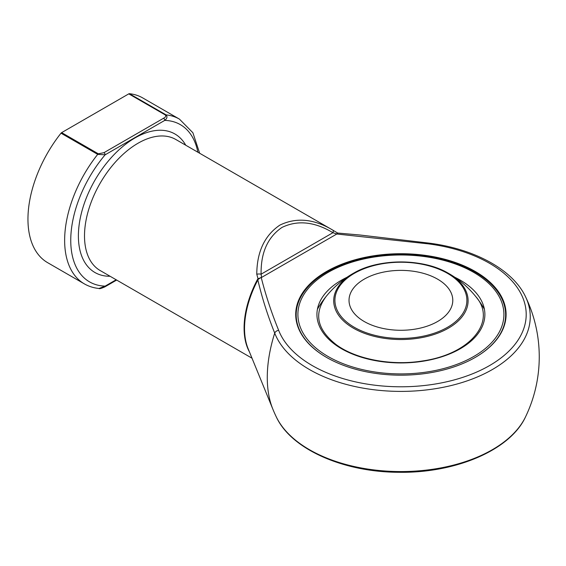 <?xml version="1.0" encoding="UTF-8"?>
<svg xmlns="http://www.w3.org/2000/svg" width="566" height="566" viewBox="0 0 566 566"><rect width="100%" height="100%" fill="white"/><g stroke="black" fill="none" stroke-linecap="round" stroke-linejoin="round"><path stroke-width="0.85" d="M364.221 321.509A51.881 29.956 180 0 1 349.024 300.327A51.881 29.956 180 0 1 400.905 270.378A51.881 29.956 180 0 1 452.786 300.327A51.881 29.956 180 0 1 420.757 327.997A51.881 29.956 180 0 1 364.221 321.509M473.742 272.402A103.005 59.465 0 0 0 301.416 299.06A103.005 59.465 0 0 0 427.563 371.89A103.005 59.465 0 0 0 473.742 272.402M326.688 357.486A104.731 60.463 180 0 1 296.174 314.823A104.731 60.463 180 0 1 360.825 258.966A104.731 60.463 180 0 1 474.959 272.069A104.731 60.463 180 0 1 505.636 314.823A104.731 60.463 180 0 1 475.129 357.486M296.174 314.823L296.174 315.863A104.731 60.463 0 0 0 297.85 326.639M503.959 326.639A104.731 60.463 0 0 0 505.636 315.863L505.636 314.823M475.291 271.503A105.191 60.732 180 0 1 504.193 325.952A105.191 60.732 180 0 1 400.905 375.18A105.191 60.732 180 0 1 297.617 325.952A105.191 60.732 180 0 1 351.585 260.806A105.191 60.732 180 0 1 475.291 271.503M428.391 243.868L336.784 234.013L337.428 232.916L332.957 230.22A4.323 1.429 120.3 0 1 332.957 230.22A4.323 1.429 120.3 0 1 332.935 232.704C314.583 221.667 297.603 219.905 282.002 227.419C267.69 237.168 260.728 252.754 261.11 274.17L261.591 277.425L261.209 277.46C265.709 295.226 271.524 312.842 278.656 330.318A125.298 72.342 0 0 0 410.131 386.592A125.298 72.342 0 0 0 525.864 319.776A125.298 72.342 0 0 0 428.391 243.868A4.323 0.771 -82.6 0 1 428.943 243.111C474.322 248.792 512.803 269.635 525.503 296.683A129.345 74.677 180 0 1 432.459 389.146A129.345 74.677 180 0 1 274.715 333.105C267.711 315.651 262.086 297.935 257.848 279.965A75.886 43.815 120 0 0 248.071 348.564L272.854 409.168A119.808 69.172 -60 0 1 274.715 333.105A4.323 3.446 158.7 0 1 278.656 330.318M249.394 351.797A75.66 43.681 -60 0 1 257.36 279.668L258.018 278.762L256.773 274.199C256.936 251.813 264.626 235.456 279.837 225.134C296.343 217.146 314.052 218.837 332.95 230.213L332.95 230.213M98.321 153.803A1.726 0.998 120 0 0 97.699 154.362A95.109 54.916 -60 0 0 84.334 283.863L47.65 262.681A95.109 54.916 -60 0 1 61.015 133.18A1.726 0.998 -60 0 1 61.637 132.628L98.321 153.803L103.925 152.686A1.726 0.998 60 0 1 105.142 154.808L97.699 154.362L61.015 133.18M103.925 152.686L163.524 118.273C165.442 117.367 166.086 116.292 165.463 115.04L128.779 93.864A1.726 0.998 -60 0 1 129.402 93.701A95.109 54.916 -60 0 1 142.759 97.946L179.443 119.122A95.109 54.916 -60 0 0 166.086 114.877C167.586 116.638 167.14 118.478 164.748 120.395L105.142 154.808A90.786 52.419 120 0 0 70.75 240.324A90.786 52.419 120 0 0 105.142 286.12A1.726 0.998 60 0 1 104.788 286.912L104.788 286.912C101.222 288.462 99.283 288.985 98.979 288.49L105.142 286.12L116.15 279.767M128.779 93.864L61.637 132.628M261.188 277.368L258.315 279.25A1.726 0.41 -135.1 0 0 258.018 278.762L261.591 277.425L336.784 234.013L332.935 232.704L261.11 274.17A4.323 1.429 -0.3 0 0 256.773 274.199M258.315 279.25L257.848 279.965L257.36 279.668M336.685 233.772A1.726 1.401 -167.1 0 0 336.848 233.793L337.98 233.072L359.835 234.996L428.943 243.111M163.524 118.273A1.726 0.998 60 0 1 164.748 120.395A90.786 52.419 120 0 1 197.867 152.226M354.245 327.268A65.989 38.099 0 0 0 464.644 310.189A65.989 38.099 0 0 0 383.826 263.53A65.989 38.099 0 0 0 354.245 327.268M448.421 273.3A67.198 38.799 180 0 1 448.421 328.167A67.198 38.799 180 0 1 353.389 328.167A67.198 38.799 180 0 1 354.465 272.692A67.198 38.799 180 0 1 447.352 272.692A67.198 38.799 180 0 1 448.421 273.3M454.816 277.276A83.98 48.485 180 0 1 460.285 280.163A83.98 48.485 180 0 1 458.517 349.724A83.98 48.485 180 0 1 338.135 346.654A83.98 48.485 180 0 1 346.993 277.276M272.854 409.168A138.345 138.345 0 0 0 276.307 416.93A129.345 74.677 0 0 0 400.905 471.563A129.345 74.677 0 0 0 525.503 416.93A138.345 138.345 0 0 0 525.503 296.683M332.44 229.916L175.835 139.498A75.66 43.681 120 0 0 138.005 143.248A75.66 43.681 120 0 0 88.579 209.915A75.66 43.681 120 0 0 100.175 270.541L252.019 358.207M110.087 276.265A79.983 46.179 -60 0 1 79.848 220.337A79.983 46.179 -60 0 1 134.949 137.955A79.983 46.179 -60 0 1 185.747 145.221M129.402 93.701L166.086 114.877A1.726 0.998 -60 0 0 165.463 115.04M484.404 309.262A96.086 96.086 0 0 0 447.352 272.692C422.661 258.414 379.149 258.414 354.465 272.692A96.086 96.086 0 0 0 317.406 309.262M475.688 296.471C497.33 320.816 471.053 354.125 422.271 361.002C391.191 366.039 355.639 359.184 336.14 344.602C316.91 329.433 313.571 313.394 326.129 296.471M276.307 416.93C291.207 449.291 343.583 472.242 399.094 472.292C455.849 473.19 510.313 450.027 525.503 416.93M199.664 153.259L192.893 132.748L179.443 119.122M84.334 283.863C88.77 286.41 93.652 287.952 98.972 288.483M104.788 286.912L116.66 280.057M337.393 232.888L337.98 233.072"/></g></svg>
